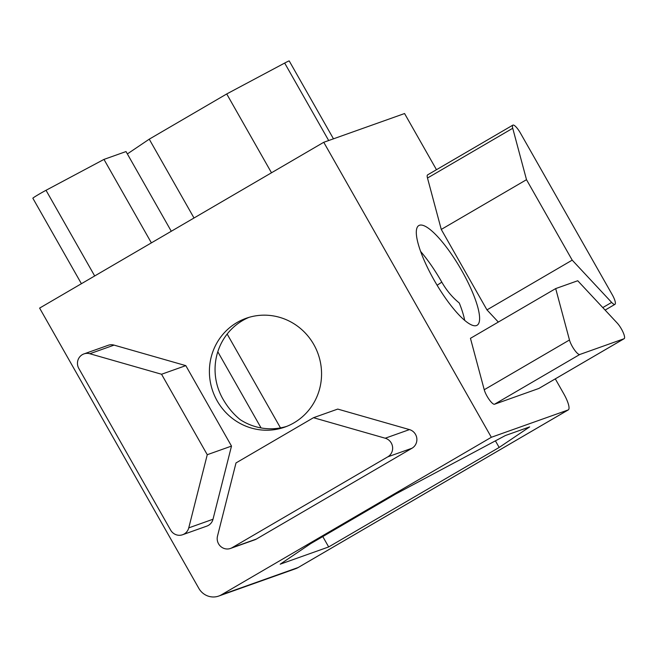 <?xml version="1.0" encoding="UTF-8"?>
<svg xmlns="http://www.w3.org/2000/svg" width="657" height="657" viewBox="0 0 657 657"><rect width="100%" height="100%" fill="white"/><g stroke="black" fill="none" stroke-linecap="round" stroke-linejoin="round"><path stroke-width="0.99" d="M391.276 443.015A10.192 9.855 -109.6 0 0 385.224 438.219L313.496 417.704L236.011 462.93L217.5 536.096A10.192 9.855 -109.6 0 0 232.11 547.692L387.778 456.845A10.192 9.855 -109.6 0 0 391.276 443.015M230.5 548.439L254.744 539.816A10.192 9.855 -109.6 0 0 256.353 539.068L412.021 448.222A10.192 9.855 -109.6 0 0 409.467 429.596L337.739 409.081L313.496 417.704M333.469 138.824L289.22 60.937A10.192 0.46 150.4 0 0 288.883 60.994A10.192 0.46 150.4 0 0 284.67 63.064L226.722 93.959L149.238 139.177L127.359 153.927M419.462 225.261A57.734 14.347 59.7 0 0 418.854 225.54A57.734 14.347 59.7 0 0 434.885 281.467A57.734 14.347 59.7 0 0 476.44 325.56A57.734 14.347 59.7 0 0 477.056 325.281A57.734 14.347 59.7 0 0 461.025 269.354A57.734 14.347 59.7 0 0 419.462 225.261M248.987 317.364A57.734 55.87 -109.6 0 0 242.647 320.526A57.734 55.87 -109.6 0 0 222.838 398.873C227.601 407.2 233.424 414.156 240.306 419.724A57.734 55.87 70.4 0 0 286.838 426.336M293.966 422.845A57.734 55.87 -109.6 0 0 316.157 349.138A57.734 55.87 -109.6 0 0 246.129 318.292A57.734 55.87 -109.6 0 0 236.988 322.538A57.734 55.87 -109.6 0 0 214.806 396.245A57.734 55.87 -109.6 0 0 284.834 427.091A57.734 55.87 -109.6 0 0 293.966 422.845M437.127 285.278L441.8 282.132A57.734 14.347 59.7 0 0 420.652 251.475M512.969 125.085A10.192 2.529 59.7 0 0 512.862 125.134A10.192 2.529 59.7 0 0 512.731 128.279L526.503 179.69L572.206 260.139L611.651 302.417A10.192 2.529 59.7 0 0 614.944 304.355A10.192 2.529 59.7 0 0 612.234 294.689L520.418 133.067A10.192 2.529 59.7 0 0 512.969 125.085M427.732 174.828A10.192 2.529 59.7 0 0 427.617 174.877A10.192 2.529 59.7 0 0 427.485 178.031L441.266 229.433L526.503 179.69M441.266 229.433L486.968 309.89L572.206 260.139M486.968 309.89L498.326 322.061M555.691 288.587L569.471 339.989A10.192 2.529 59.7 0 0 574.423 349.82A10.192 2.529 59.7 0 0 579.77 354.493L624.043 338.741A10.192 2.529 59.7 0 0 624.15 338.692A10.192 2.529 59.7 0 0 623.091 332.286A10.192 2.529 59.7 0 0 617.178 323.022L577.733 280.744L555.691 288.587L470.453 338.33L484.234 389.741A10.192 2.529 59.7 0 0 489.186 399.571A10.192 2.529 59.7 0 0 494.524 404.236L538.797 388.484A10.192 2.529 59.7 0 0 538.912 388.435A10.192 2.529 59.7 0 0 539.003 388.369M436.478 169.711L404.564 113.538L323.753 142.282L39.617 308.1L198.825 588.352A16.983 16.433 -109.6 0 0 218.724 596.063A16.983 16.433 -109.6 0 0 221.409 594.815L491.337 437.283L568.108 409.976A16.983 4.221 59.7 0 0 568.289 409.894A16.983 4.221 59.7 0 0 563.772 393.789L555.296 378.875M491.337 437.283L323.753 142.282M182.589 534.741L206.832 526.117A10.192 9.855 -109.6 0 0 212.999 519.252L231.502 446.087L207.259 454.71L161.556 374.252L89.828 353.737A10.192 9.855 -109.6 0 0 78.832 368.487L170.648 530.109A10.192 9.855 -109.6 0 0 188.756 527.875L207.259 454.71M231.502 446.087L185.8 365.629L161.556 374.252M185.8 365.629L114.072 345.114A10.192 9.855 -109.6 0 0 108.183 345.295L83.94 353.918M280.482 427.896L227.166 334.043M499.164 447.45L328.681 546.944L280.194 564.191L310.695 543.626L395.933 493.883L505.422 435.517L529.665 426.894L499.164 447.45L495.411 440.847M322.784 536.572L328.681 546.944M464.696 320.411A57.734 14.347 59.7 0 0 459.276 302.992C452.394 297.416 446.571 290.468 441.8 282.132M261.075 427.937L217.804 351.766M271.497 172.775L226.722 93.959M194.012 218.001L149.238 139.177M171.288 231.264L126.013 151.562L103.97 159.405L46.023 190.292A10.192 0.46 150.4 0 0 37.121 195.351A10.192 0.46 150.4 0 0 32.85 198.233L81.411 283.709M151.389 242.876L103.97 159.405M385.224 438.219L409.467 429.596M328.681 140.532L284.67 63.064M512.731 128.279L427.485 178.031M611.651 302.417L602.781 307.599M188.756 527.875L212.999 519.252M89.828 353.737L114.072 345.114M624.043 338.741L538.797 388.484M569.471 339.989L484.234 389.741M579.77 354.493L494.524 404.236M221.409 594.815L298.179 567.508L568.108 409.976M298.179 567.508A16.983 16.433 70.4 0 1 295.494 568.757A16.983 16.983 0 0 0 298.36 567.418A16.983 4.221 -120.3 0 1 298.179 567.508M94.69 275.965L46.023 190.292M387.778 456.845L412.021 448.222M232.11 547.692L256.353 539.068M512.862 125.134L427.617 174.877M614.944 304.355L605.113 310.096M624.15 338.692L538.912 388.435M218.724 596.063L295.494 568.757M568.289 409.894L298.36 567.418"/></g></svg>
